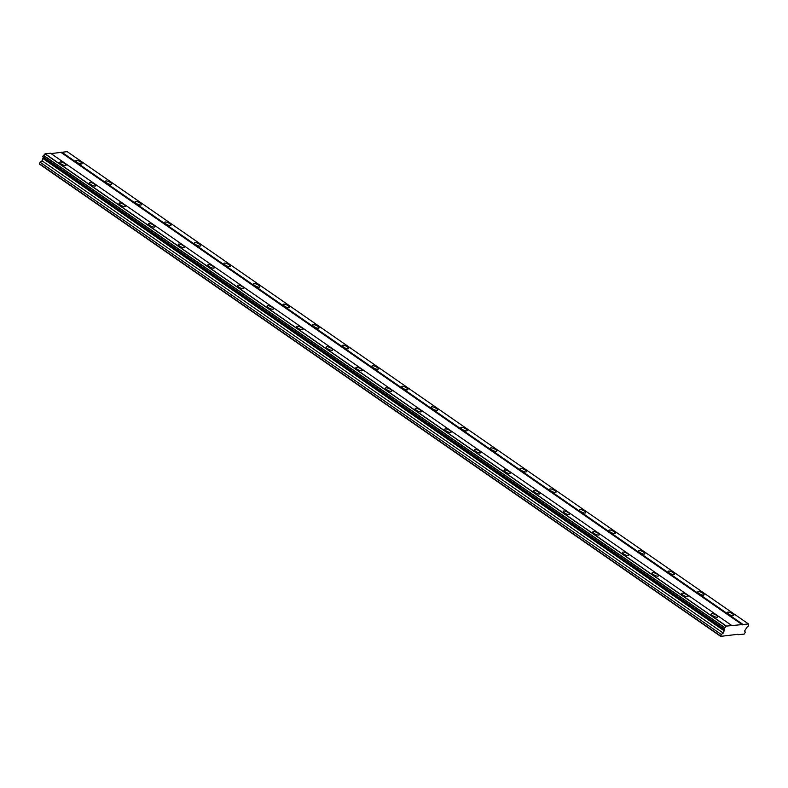 <?xml version="1.0" encoding="UTF-8"?>
<svg xmlns="http://www.w3.org/2000/svg" width="788" height="788" viewBox="0 0 788 788"><rect width="100%" height="100%" fill="white"/><g stroke="black" fill="none" stroke-linecap="round" stroke-linejoin="round"><path stroke-width="1.18" d="M728.664 614.088A3.507 1.093 25.6 0 0 733.697 615.428A3.507 1.093 25.6 0 0 732.407 613.734A3.507 1.093 25.6 0 0 727.373 612.394A3.507 1.093 25.6 0 0 728.664 614.088M77.096 162.367A3.507 1.093 25.6 0 0 82.119 163.707A3.507 1.093 25.6 0 0 80.829 162.013A3.507 1.093 25.6 0 0 75.806 160.673A3.507 1.093 25.6 0 0 77.096 162.367M106.715 182.905A3.507 1.093 25.6 0 0 111.738 184.234A3.507 1.093 25.6 0 0 110.448 182.55A3.507 1.093 25.6 0 0 105.425 181.21A3.507 1.093 25.6 0 0 106.715 182.905M136.324 203.432A3.507 1.093 25.6 0 0 141.357 204.772A3.507 1.093 25.6 0 0 140.067 203.077A3.507 1.093 25.6 0 0 135.034 201.748A3.507 1.093 25.6 0 0 136.324 203.432M165.943 223.969A3.507 1.093 25.6 0 0 170.976 225.309A3.507 1.093 25.6 0 0 169.686 223.615A3.507 1.093 25.6 0 0 164.653 222.275A3.507 1.093 25.6 0 0 165.943 223.969M195.562 244.507A3.507 1.093 25.6 0 0 200.595 245.836A3.507 1.093 25.6 0 0 199.305 244.142A3.507 1.093 25.6 0 0 194.272 242.812A3.507 1.093 25.6 0 0 195.562 244.507M225.181 265.034A3.507 1.093 25.6 0 0 230.204 266.374A3.507 1.093 25.6 0 0 228.914 264.679A3.507 1.093 25.6 0 0 223.891 263.34A3.507 1.093 25.6 0 0 225.181 265.034M254.8 285.571A3.507 1.093 25.6 0 0 259.823 286.901A3.507 1.093 25.6 0 0 258.533 285.207A3.507 1.093 25.6 0 0 253.5 283.877A3.507 1.093 25.6 0 0 254.8 285.571M284.409 306.099A3.507 1.093 25.6 0 0 289.442 307.438A3.507 1.093 25.6 0 0 288.152 305.744A3.507 1.093 25.6 0 0 283.119 304.404A3.507 1.093 25.6 0 0 284.409 306.099M314.028 326.636A3.507 1.093 25.6 0 0 319.061 327.966A3.507 1.093 25.6 0 0 317.771 326.271A3.507 1.093 25.6 0 0 312.738 324.942A3.507 1.093 25.6 0 0 314.028 326.636M343.647 347.163A3.507 1.093 25.6 0 0 348.68 348.503A3.507 1.093 25.6 0 0 347.38 346.809A3.507 1.093 25.6 0 0 342.356 345.469A3.507 1.093 25.6 0 0 343.647 347.163M373.266 367.701A3.507 1.093 25.6 0 0 378.289 369.03A3.507 1.093 25.6 0 0 376.999 367.336A3.507 1.093 25.6 0 0 371.975 366.006A3.507 1.093 25.6 0 0 373.266 367.701M402.885 388.228A3.507 1.093 25.6 0 0 407.908 389.567A3.507 1.093 25.6 0 0 406.618 387.873A3.507 1.093 25.6 0 0 401.584 386.534A3.507 1.093 25.6 0 0 402.885 388.228M432.494 408.765A3.507 1.093 25.6 0 0 437.527 410.095A3.507 1.093 25.6 0 0 436.237 408.411A3.507 1.093 25.6 0 0 431.203 407.071A3.507 1.093 25.6 0 0 432.494 408.765M462.113 429.293A3.507 1.093 25.6 0 0 467.146 430.632A3.507 1.093 25.6 0 0 465.856 428.938A3.507 1.093 25.6 0 0 460.822 427.598A3.507 1.093 25.6 0 0 462.113 429.293M491.732 449.83A3.507 1.093 25.6 0 0 496.755 451.16A3.507 1.093 25.6 0 0 495.465 449.475A3.507 1.093 25.6 0 0 490.441 448.136A3.507 1.093 25.6 0 0 491.732 449.83M521.351 470.357A3.507 1.093 25.6 0 0 526.374 471.697A3.507 1.093 25.6 0 0 525.084 470.003A3.507 1.093 25.6 0 0 520.06 468.673A3.507 1.093 25.6 0 0 521.351 470.357M550.96 490.894A3.507 1.093 25.6 0 0 555.993 492.234A3.507 1.093 25.6 0 0 554.703 490.54A3.507 1.093 25.6 0 0 549.669 489.2A3.507 1.093 25.6 0 0 550.96 490.894M580.579 511.432A3.507 1.093 25.6 0 0 585.612 512.761A3.507 1.093 25.6 0 0 584.322 511.067A3.507 1.093 25.6 0 0 579.288 509.738A3.507 1.093 25.6 0 0 580.579 511.432M610.198 531.959A3.507 1.093 25.6 0 0 615.231 533.299A3.507 1.093 25.6 0 0 613.941 531.605A3.507 1.093 25.6 0 0 608.907 530.265A3.507 1.093 25.6 0 0 610.198 531.959M639.817 552.496A3.507 1.093 25.6 0 0 644.84 553.826A3.507 1.093 25.6 0 0 643.55 552.132A3.507 1.093 25.6 0 0 638.526 550.802A3.507 1.093 25.6 0 0 639.817 552.496M669.436 573.024A3.507 1.093 25.6 0 0 674.459 574.363A3.507 1.093 25.6 0 0 673.169 572.669A3.507 1.093 25.6 0 0 668.135 571.33A3.507 1.093 25.6 0 0 669.436 573.024M699.045 593.561A3.507 1.093 25.6 0 0 704.078 594.891A3.507 1.093 25.6 0 0 702.788 593.197A3.507 1.093 25.6 0 0 697.754 591.867A3.507 1.093 25.6 0 0 699.045 593.561M712.648 615.625A3.507 1.093 25.6 0 0 717.671 616.955A3.507 1.093 25.6 0 0 716.381 615.261A3.507 1.093 25.6 0 0 711.347 613.931A3.507 1.093 25.6 0 0 712.648 615.625M61.07 163.904A3.507 1.093 25.6 0 0 66.103 165.234A3.507 1.093 25.6 0 0 64.813 163.549A3.507 1.093 25.6 0 0 59.78 162.21A3.507 1.093 25.6 0 0 61.07 163.904M90.689 184.431A3.507 1.093 25.6 0 0 95.722 185.771A3.507 1.093 25.6 0 0 94.432 184.077A3.507 1.093 25.6 0 0 89.399 182.737A3.507 1.093 25.6 0 0 90.689 184.431M120.308 204.969A3.507 1.093 25.6 0 0 125.331 206.298A3.507 1.093 25.6 0 0 124.041 204.614A3.507 1.093 25.6 0 0 119.018 203.274A3.507 1.093 25.6 0 0 120.308 204.969M149.927 225.496A3.507 1.093 25.6 0 0 154.95 226.836A3.507 1.093 25.6 0 0 153.66 225.141A3.507 1.093 25.6 0 0 148.637 223.812A3.507 1.093 25.6 0 0 149.927 225.496M179.536 246.033A3.507 1.093 25.6 0 0 184.569 247.373A3.507 1.093 25.6 0 0 183.279 245.679A3.507 1.093 25.6 0 0 178.246 244.339A3.507 1.093 25.6 0 0 179.536 246.033M209.155 266.561A3.507 1.093 25.6 0 0 214.188 267.9A3.507 1.093 25.6 0 0 212.898 266.206A3.507 1.093 25.6 0 0 207.865 264.876A3.507 1.093 25.6 0 0 209.155 266.561M238.774 287.098A3.507 1.093 25.6 0 0 243.807 288.438A3.507 1.093 25.6 0 0 242.517 286.743A3.507 1.093 25.6 0 0 237.483 285.404A3.507 1.093 25.6 0 0 238.774 287.098M268.393 307.635A3.507 1.093 25.6 0 0 273.416 308.965A3.507 1.093 25.6 0 0 272.126 307.271A3.507 1.093 25.6 0 0 267.102 305.941A3.507 1.093 25.6 0 0 268.393 307.635M298.012 328.163A3.507 1.093 25.6 0 0 303.035 329.502A3.507 1.093 25.6 0 0 301.745 327.808A3.507 1.093 25.6 0 0 296.712 326.468A3.507 1.093 25.6 0 0 298.012 328.163M327.621 348.7A3.507 1.093 25.6 0 0 332.654 350.03A3.507 1.093 25.6 0 0 331.364 348.335A3.507 1.093 25.6 0 0 326.331 347.006A3.507 1.093 25.6 0 0 327.621 348.7M357.24 369.227A3.507 1.093 25.6 0 0 362.273 370.567A3.507 1.093 25.6 0 0 360.983 368.873A3.507 1.093 25.6 0 0 355.949 367.533A3.507 1.093 25.6 0 0 357.24 369.227M386.859 389.764A3.507 1.093 25.6 0 0 391.892 391.094A3.507 1.093 25.6 0 0 390.592 389.4A3.507 1.093 25.6 0 0 385.568 388.07A3.507 1.093 25.6 0 0 386.859 389.764M416.478 410.292A3.507 1.093 25.6 0 0 421.501 411.631A3.507 1.093 25.6 0 0 420.211 409.937A3.507 1.093 25.6 0 0 415.187 408.598A3.507 1.093 25.6 0 0 416.478 410.292M446.087 430.829A3.507 1.093 25.6 0 0 451.12 432.159A3.507 1.093 25.6 0 0 449.83 430.475A3.507 1.093 25.6 0 0 444.796 429.135A3.507 1.093 25.6 0 0 446.087 430.829M475.706 451.357A3.507 1.093 25.6 0 0 480.739 452.696A3.507 1.093 25.6 0 0 479.449 451.002A3.507 1.093 25.6 0 0 474.415 449.662A3.507 1.093 25.6 0 0 475.706 451.357M505.325 471.894A3.507 1.093 25.6 0 0 510.358 473.224A3.507 1.093 25.6 0 0 509.068 471.539A3.507 1.093 25.6 0 0 504.034 470.2A3.507 1.093 25.6 0 0 505.325 471.894M534.944 492.421A3.507 1.093 25.6 0 0 539.967 493.761A3.507 1.093 25.6 0 0 538.677 492.067A3.507 1.093 25.6 0 0 533.653 490.737A3.507 1.093 25.6 0 0 534.944 492.421M564.563 512.958A3.507 1.093 25.6 0 0 569.586 514.298A3.507 1.093 25.6 0 0 568.296 512.604A3.507 1.093 25.6 0 0 563.272 511.264A3.507 1.093 25.6 0 0 564.563 512.958M594.172 533.486A3.507 1.093 25.6 0 0 599.205 534.825A3.507 1.093 25.6 0 0 597.915 533.131A3.507 1.093 25.6 0 0 592.881 531.801A3.507 1.093 25.6 0 0 594.172 533.486M623.791 554.023A3.507 1.093 25.6 0 0 628.824 555.363A3.507 1.093 25.6 0 0 627.534 553.668A3.507 1.093 25.6 0 0 622.5 552.329A3.507 1.093 25.6 0 0 623.791 554.023M653.41 574.56A3.507 1.093 25.6 0 0 658.443 575.89A3.507 1.093 25.6 0 0 657.153 574.196A3.507 1.093 25.6 0 0 652.119 572.866A3.507 1.093 25.6 0 0 653.41 574.56M683.029 595.088A3.507 1.093 25.6 0 0 688.052 596.427A3.507 1.093 25.6 0 0 686.762 594.733A3.507 1.093 25.6 0 0 681.738 593.394A3.507 1.093 25.6 0 0 683.029 595.088M738.001 634.704L744.148 634.123L745.33 632.173L744.581 631.04L746.423 628.095A1.655 0.719 124.7 0 1 747.94 626.637L748.58 625.258A1.655 0.719 124.7 0 1 748.364 625.189A1.655 0.719 124.7 0 1 748.393 623.988L726.172 626.115A1.655 0.719 124.7 0 1 724.684 627.534L724.005 628.923A1.655 0.719 124.7 0 1 724.241 628.982A1.655 0.719 124.7 0 1 724.202 630.223L723.266 633.079L721.296 634.468L720.646 636.359L737.489 634.35M720.646 636.359L39.459 164.111L40.109 162.22L42.079 160.821L43.015 157.974A1.655 0.719 124.7 0 0 43.192 156.94M724.005 628.923L42.818 156.674L43.498 155.285A1.655 0.719 124.7 0 0 44.975 153.867L50.54 153.227L731.727 625.475M51.053 153.591L67.187 151.641L748.373 623.889M742.936 624.411L61.75 152.153M61.277 152.606L742.463 624.864M726.29 625.997L45.103 153.749M724.684 627.534L43.498 155.285M44.975 153.867L726.172 626.115M43.379 155.403L724.566 627.652M723.995 628.854L42.808 156.605M724.202 630.223L43.015 157.974M724.31 630.912L43.113 158.664M723.266 633.079L42.079 160.821M721.296 634.468L40.109 162.22M720.587 635.965L39.4 163.707"/></g></svg>

